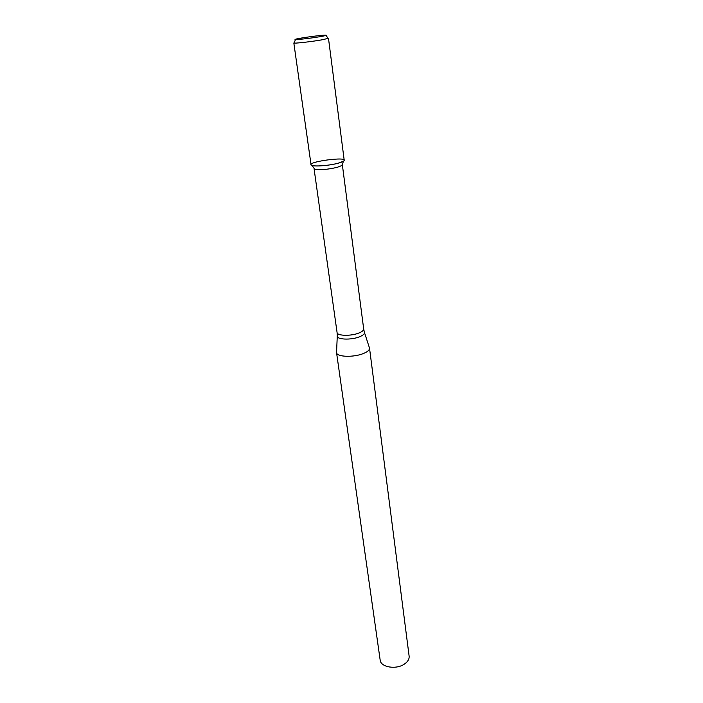 <?xml version="1.0" encoding="UTF-8"?>
<svg xmlns="http://www.w3.org/2000/svg" width="703" height="703" viewBox="0 0 703 703"><rect width="100%" height="100%" fill="white"/><g stroke="black" fill="none" stroke-linecap="round" stroke-linejoin="round"><path stroke-width="1.05" d="M338.266 163.175L343.547 161.154C351.052 155.644 303.23 162.103 311.93 165.425C315.111 166.76 329.909 165.513 338.266 163.175C342.229 162.077 344.206 161.101 344.206 160.24L328.477 38.287L322.071 39.816C311.561 41.688 293.239 43.727 293.828 42.971L311.051 164.73C310.7 166.945 328.354 165.97 338.266 163.175M314.109 168.298L314.803 169.212C320.102 170.17 327.589 169.537 337.273 167.323L341.781 165.565L342.212 164.493M337.264 336.254L336.544 352.598C336.526 357.106 354.268 357.625 363.917 353.301C367.774 351.623 369.646 349.901 369.523 348.143L364.488 332.572M336.544 352.598L380.165 660.082C380.622 667.34 396.457 669.915 404.62 663.931C407.898 661.611 409.392 659.027 409.128 656.163L369.523 348.143M320.498 36.591C325.313 35.748 327.088 35.264 325.832 35.15C322.782 34.851 298.415 38.147 295.55 39.245C291.648 40.387 309.786 38.472 320.498 36.591M314.048 168.597L337.08 332.545C337.053 335.981 351.315 336.271 359.11 332.932C362.238 331.623 363.759 330.296 363.679 328.942L342.352 164.766M337.08 332.545L337.291 335.683C335.788 339.637 351.289 340.366 359.822 336.667C363.486 335.111 364.98 333.565 364.312 332.036L363.679 328.942M341.781 165.565L343.547 161.154M314.803 169.212L311.93 165.425M295.436 39.553L294.276 42.716M326.025 35.422L327.985 38.155"/></g></svg>
